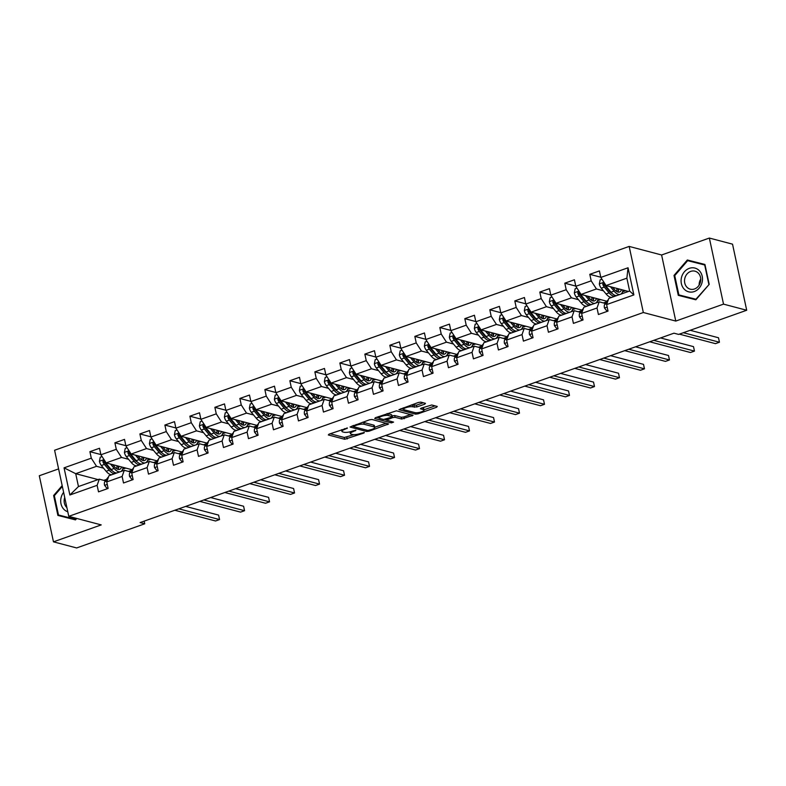 <?xml version="1.0" encoding="UTF-8"?>
<svg xmlns="http://www.w3.org/2000/svg" width="786" height="786" viewBox="0 0 786 786"><rect width="100%" height="100%" fill="white"/><g stroke="black" fill="none" stroke-linecap="round" stroke-linejoin="round"><path stroke-width="1.18" d="M347.441 428.016L329 434.167L328.332 434.963L344.71 439.286L363.908 433.037L364.37 432.477L360.469 433.469A5.934 1.523 167.9 0 1 352.521 434.491L351.155 434.127A5.934 1.523 167.9 0 1 350.389 433.587A5.934 1.523 167.9 0 1 353.278 431.573L355.911 430.247L352.01 431.239A5.934 1.523 167.9 0 1 344.062 432.251L342.696 431.897A5.934 1.523 167.9 0 1 341.92 431.357A5.934 1.523 167.9 0 1 344.818 429.343L347.441 428.016M424.823 404.142L425.481 403.346L420.883 402.127L418.407 402.452L398.944 409.663L415.568 414.153L418.044 413.829L436.603 407.246L437.271 406.45L431.72 404.986L421.286 408.121L420.382 408.749L423.379 409.644A4.962 1.277 167.9 0 1 424.027 410.096A4.962 1.277 167.9 0 1 420.559 412.11A4.962 1.277 167.9 0 1 414.969 412.63L404.181 409.781A4.962 1.277 167.9 0 1 403.532 409.329A4.962 1.277 167.9 0 1 407.001 407.325A4.962 1.277 167.9 0 1 412.601 406.804L416.875 406.961L424.823 404.142L424.597 403.11M675.773 321.071L723.523 304.133L746.7 310.254L732.532 244.161L709.355 238.05L661.606 254.988L629.164 246.421L643.331 312.514L675.773 321.071L661.606 254.988M58.596 468.908L39.3 475.746L53.468 541.839L101.217 524.901L68.765 516.343L643.331 312.514M53.468 541.839L76.645 547.95L144.742 523.8L144.172 521.128M746.7 310.254L678.603 334.404L673.966 333.185L140.105 522.572L144.742 523.8M371.975 419.478L369.489 419.803L350.035 427.014L366.649 431.504L369.135 431.18L388.598 423.968L371.975 419.478M375.394 417.71L396.429 410.803L413.053 415.293L401.725 419.056L395.083 417.307L392.597 417.621L386.427 420.127L393.58 422.111L391.379 422.897L374.726 418.506L375.394 417.71M629.164 246.421L54.598 450.25L68.765 516.343M600.759 277.212L589.795 274.324L591.19 280.848L575.814 286.3L574.419 279.777L564.8 283.186L566.195 289.71L550.819 295.163L549.424 288.649L539.805 292.058L541.2 298.582L525.824 304.035L524.429 297.511L514.81 300.92L516.206 307.444L500.829 312.897L499.434 306.383L489.816 309.792L491.211 316.316L475.835 321.769L474.439 315.245L464.821 318.654L466.216 325.178L450.84 330.631L449.445 324.117L439.826 327.526L441.221 334.05L425.845 339.503L424.45 332.979L414.831 336.388L416.226 342.912L400.85 348.365L399.455 341.851L389.836 345.26L391.231 351.784L375.855 357.237L374.46 350.713L364.842 354.122L366.237 360.646L350.861 366.099L349.465 359.585L339.847 362.994L341.242 369.518L325.866 374.971L324.471 368.447L314.852 371.857L316.247 378.38L300.871 383.833L299.476 377.319L289.857 380.729L291.252 387.243L275.876 392.705L274.481 386.181L264.862 389.591L266.257 396.115L250.881 401.567L249.486 395.053L239.868 398.463L241.263 404.977L225.887 410.439L224.491 403.916L214.873 407.325L216.268 413.849L200.892 419.302L199.497 412.788L189.878 416.197L191.273 422.711L175.897 428.174L174.502 421.65L164.883 425.059L166.278 431.583L150.902 437.036L149.507 430.522L139.888 433.931L141.284 440.445L125.907 445.908L124.512 439.384L114.894 442.793L116.289 449.317L100.913 454.77L99.517 448.256L89.899 451.665L91.294 458.179L64.059 467.847L69.875 494.993L78.462 486.554L99.291 479.165L105.481 480.796M589.795 274.324L599.413 270.915L600.809 277.429L628.043 267.771L633.87 294.917L606.625 304.585L608.03 311.099L598.411 314.508L597.016 307.994L581.63 313.447L583.035 319.971L573.416 323.38L572.021 316.856L556.635 322.319L558.04 328.833L548.422 332.242L547.027 325.728L531.641 331.181L533.046 337.705L523.427 341.114L522.032 334.59L506.646 340.053L508.051 346.567L498.432 349.976L497.037 343.462L481.651 348.915L483.056 355.439L473.437 358.848L472.042 352.325L456.656 357.787L458.061 364.301L448.442 367.71L447.047 361.196L431.661 366.649L433.057 373.173L423.448 376.582L422.053 370.059L406.667 375.521L408.062 382.035L398.453 385.445L397.058 378.931L381.672 384.383L383.067 390.907L373.458 394.317L372.063 387.793L356.677 393.255L358.072 399.769L348.463 403.179L347.068 396.665L331.682 402.118L333.077 408.641L323.468 412.051L322.073 405.527L306.687 410.99L308.083 417.504L298.474 420.913L297.079 414.399L281.693 419.852L283.088 426.376L273.479 429.785L272.084 423.261L256.698 428.724L258.093 435.238L248.484 438.647L247.089 432.133L231.703 437.586L233.098 444.11L223.489 447.519L222.094 440.995L206.708 446.458L208.103 452.972L198.494 456.381L197.099 449.867L181.713 455.32L183.109 461.844L173.5 465.253L172.105 458.729L156.719 464.192L158.114 470.706L148.505 474.115L147.11 467.601L131.724 473.054L133.119 479.578L123.51 482.987L122.115 476.463L106.729 481.926L108.124 488.44L98.515 491.849L97.12 485.335L69.875 494.993M606.979 301.264L581.051 294.426L596.436 288.963L603.452 290.82M611.115 292.844L611.754 293.011M605.377 303.465L599.187 301.824L583.811 307.287L581.63 313.447M596.436 288.963L591.19 280.848M581.051 294.426L575.814 286.3M597.016 307.994L599.187 301.824M581.984 310.126L556.056 303.288L571.442 297.835L578.457 299.682M586.12 301.706L586.759 301.873M580.382 312.327L574.193 310.696L558.817 316.149L556.635 322.319M571.442 297.835L566.195 289.71M556.056 303.288L550.819 295.163M572.021 316.856L574.193 310.696M556.989 318.998L531.061 312.16L546.447 306.697L553.462 308.554M561.125 310.578L561.764 310.745M555.388 321.189L549.198 319.558L533.822 325.021L531.641 331.181M546.447 306.697L541.2 298.582M531.061 312.16L525.824 304.035M547.027 325.728L549.198 319.558M531.994 327.86L506.066 321.022L521.452 315.569L528.467 317.416M536.131 319.44L536.769 319.607M530.393 330.061L524.203 328.43L508.827 333.883L506.646 340.053M521.452 315.569L516.206 307.444M506.066 321.022L500.829 312.897M522.032 334.59L524.203 328.43M506.999 336.732L481.071 329.894L496.457 324.431L503.472 326.288M511.136 328.312L511.774 328.479M505.398 338.923L499.208 337.292L483.832 342.755L481.651 348.915M496.457 324.431L491.211 316.316M481.071 329.894L475.835 321.769M497.037 343.462L499.208 337.292M482.005 345.594L456.077 338.756L471.462 333.303L478.478 335.15M486.141 337.174L486.78 337.341M480.403 347.795L474.213 346.164L458.837 351.617L456.656 357.787M471.462 333.303L466.216 325.178M456.077 338.756L450.84 330.631M472.042 352.325L474.213 346.164M457.01 354.466L431.082 347.628L446.468 342.165L453.483 344.022M461.146 346.046L461.785 346.213M455.408 356.657L449.219 355.026L433.843 360.489L431.661 366.649M446.468 342.165L441.221 334.05M431.082 347.628L425.845 339.503M447.047 361.196L449.219 355.026M432.015 363.329L406.087 356.49L421.473 351.037L428.488 352.885M436.151 354.908L436.79 355.075M430.414 365.529L424.224 363.898L408.848 369.351L406.667 375.521M421.473 351.037L416.226 342.912M406.087 356.49L400.85 348.365M422.053 370.059L424.224 363.898M407.02 372.2L381.092 365.362L396.478 359.9L403.493 361.757M411.157 363.771L411.795 363.947M405.419 374.391L399.229 372.76L383.853 378.223L381.672 384.383M396.478 359.9L391.231 351.784M381.092 365.362L375.855 357.237M397.058 378.931L399.229 372.76M382.025 381.063L356.097 374.224L371.483 368.772L378.498 370.619M386.162 372.643L386.8 372.81M380.424 383.263L374.234 381.632L358.858 387.085L356.677 393.255M371.483 368.772L366.237 360.646M356.097 374.224L350.861 366.099M372.063 387.793L374.234 381.632M357.031 389.935L331.103 383.096L346.488 377.634L353.504 379.491M361.167 381.505L361.806 381.682M355.429 392.126L349.239 390.495L333.863 395.957L331.682 402.118M346.488 377.634L341.242 369.518M331.103 383.096L325.866 374.971M347.068 396.665L349.239 390.495M332.036 398.797L306.108 391.959L321.494 386.506L328.509 388.353M336.172 390.377L336.811 390.544M330.434 400.998L324.245 399.367L308.869 404.819L306.687 410.99M321.494 386.506L316.247 378.38M306.108 391.959L300.871 383.833M322.073 405.527L324.245 399.367M307.041 407.669L281.113 400.831L296.499 395.368L303.514 397.225M311.177 399.239L311.816 399.416M305.44 409.86L299.25 408.229L283.874 413.691L281.693 419.852M296.499 395.368L291.252 387.243M281.113 400.831L275.876 392.705M297.079 414.399L299.25 408.229M282.046 416.531L256.118 409.693L271.504 404.24L278.519 406.087M286.183 408.111L286.821 408.278M280.445 418.732L274.255 417.101L258.879 422.554L256.698 428.724M271.504 404.24L266.257 396.115M256.118 409.693L250.881 401.567M272.084 423.261L274.255 417.101M257.051 425.403L231.123 418.565L246.509 413.102L253.524 414.959M261.188 416.973L261.826 417.15M255.45 427.594L249.26 425.963L233.884 431.426L231.703 437.586M246.509 413.102L241.263 404.977M231.123 418.565L225.887 410.439M247.089 432.133L249.26 425.963M232.057 434.265L206.129 427.427L221.514 421.974L228.53 423.821M236.193 425.845L236.832 426.012M230.455 436.466L224.265 434.835L208.889 440.288L206.708 446.458M221.514 421.974L216.268 413.849M206.129 427.427L200.892 419.302M222.094 440.995L224.265 434.835M207.062 443.137L181.134 436.299L196.52 430.836L203.535 432.693M211.198 434.707L211.837 434.884M205.46 445.328L199.271 443.697L183.895 449.16L181.713 455.32M196.52 430.836L191.273 422.711M181.134 436.299L175.897 428.174M197.099 449.867L199.271 443.697M182.067 451.999L156.139 445.161L171.525 439.708L178.54 441.555M186.203 443.579L186.842 443.746M180.466 454.2L174.276 452.569L158.9 458.022L156.719 464.192M171.525 439.708L166.278 431.583M156.139 445.161L150.902 437.036M172.105 458.729L174.276 452.569M157.072 460.871L131.144 454.033L146.53 448.57L153.545 450.427M161.209 452.441L161.847 452.618M155.471 463.062L149.281 461.431L133.905 466.894L131.724 473.054M146.53 448.57L141.284 440.445M131.144 454.033L125.907 445.908M147.11 467.601L149.281 461.431M132.077 469.733L106.149 462.895L121.535 457.442L128.55 459.289M136.214 461.313L136.852 461.48M130.476 471.934L124.286 470.303L108.91 475.756L106.729 481.926M121.535 457.442L116.289 449.317M106.149 462.895L100.913 454.77M122.115 476.463L124.286 470.303M98.083 479.598L75.711 473.693L96.54 466.304L103.556 468.161M111.219 470.175L111.858 470.352M106.503 479.401L103.811 480.354M96.54 466.304L91.294 458.179M78.462 486.554L75.711 473.693L64.059 467.847M97.12 485.335L99.291 479.165M723.523 304.133L709.355 238.05M606.625 304.585L608.806 298.415L629.635 291.026L626.874 278.165L606.045 285.554L628.417 291.459M603.393 302.934L606.596 301.804M578.398 311.806L581.601 310.666M553.403 320.668L556.606 319.538M528.408 329.54L531.611 328.401M503.413 338.402L506.616 337.273M478.419 347.274L481.622 346.135M453.424 356.137L456.627 355.007M428.429 365.009L431.632 363.869M403.434 373.871L406.637 372.741M378.439 382.743L381.642 381.603M353.445 391.605L356.648 390.475M328.45 400.477L331.653 399.337M303.455 409.339L306.658 408.209M278.46 418.211L281.653 417.071M253.465 427.073L256.658 425.943M228.471 435.945L231.664 434.805M203.476 444.807L206.669 443.677M178.481 453.679L181.674 452.54M153.486 462.541L156.679 461.411M128.491 471.413L131.684 470.274M633.87 294.917L629.635 291.026M626.874 278.165L628.043 267.771M606.045 285.554L600.809 277.429M122.655 469.173L125.77 468.073M100.863 454.554L89.899 451.665M125.858 445.691L114.894 442.793M147.65 460.311L150.765 459.201M150.853 436.82L139.888 433.931M172.645 451.439L175.759 450.339M175.848 427.957L164.883 425.059M197.64 442.577L200.754 441.467M200.843 419.085L189.878 416.197M222.635 433.715L225.749 432.605M225.837 410.223L214.873 407.325M247.629 424.843L250.744 423.733M250.832 401.351L239.868 398.463M272.624 415.981L275.739 414.87M275.827 392.489L264.862 389.591M297.619 407.109L300.733 405.998M300.822 383.617L289.857 380.729M322.614 398.247L325.728 397.136M325.817 374.755L314.852 371.857M347.609 389.375L350.723 388.264M350.811 365.883L339.847 362.994M372.603 380.512L375.718 379.402M375.806 357.021L364.842 354.122M397.598 371.64L400.713 370.54M400.801 348.149L389.836 345.26M422.593 362.778L425.707 361.668M425.796 339.287L414.831 336.388M447.588 353.906L450.702 352.806M450.791 330.415L439.826 327.526M472.583 345.044L475.697 343.934M475.785 321.553L464.821 318.654M497.577 336.172L500.692 335.072M500.78 312.681L489.816 309.792M522.572 327.31L525.687 326.2M525.775 303.818L514.81 300.92M547.567 318.438L550.681 317.338M550.77 294.947L539.805 292.058M572.562 309.576L575.676 308.466M575.765 286.084L564.8 283.186M597.557 300.704L600.671 299.604M622.551 291.842L625.666 290.732M62.182 485.61L53.625 495.514L57.889 515.42L75.485 519.89L76.733 518.446M704.934 264.469L687.337 259.999L674.005 275.434L678.279 295.34L695.875 299.8L709.198 284.365L704.934 264.469L691.228 261.021L690.845 261.473M61.652 515.822L61.78 516.412M54.362 495.711L53.625 495.514M682.032 295.742L682.16 296.322M709.198 284.375L695.924 299.23L678.878 294.907L674.742 275.621L674.005 275.434M691.228 261.021L687.337 259.999M330.149 433.754L344.327 437.497L353.965 434.648M374.735 427.27L386.162 423.222M352.089 425.973L353.248 426.277M353.936 426.1L353.474 426.66L367.858 430.453L371.876 429.421A5.934 1.523 167.9 0 0 374.765 427.407A5.934 1.523 167.9 0 0 373.989 426.867L364.164 424.283A5.934 1.523 167.9 0 0 356.215 425.295L353.936 426.1L353.779 425.373M374.765 427.407L374.382 425.629A5.934 1.523 167.9 0 0 373.605 425.088L373.989 426.867M362.346 422.337A5.934 1.523 167.9 0 1 363.78 422.495L373.605 425.088M410.616 414.546L403.827 416.953L404.21 418.742M392.067 415.892L394.7 415.519L401.341 417.278L403.827 416.953M386.378 419.891L384.776 419.469M379.117 417.975L376.543 417.297M388.186 415.489A4.962 1.277 167.9 0 0 382.595 416.01A4.962 1.277 167.9 0 0 379.127 418.024A4.962 1.277 167.9 0 0 379.776 418.476L383.568 419.478L391.32 417.287L392.224 416.659L388.186 415.489L387.803 413.701A4.962 1.277 167.9 0 0 387.007 413.583M392.224 416.659L391.605 414.703L391.988 416.492M387.803 413.701L391.605 414.703M411.481 404.898A4.962 1.277 167.9 0 1 412.218 405.016L416.492 405.173L423.281 402.766M424.027 410.096L423.644 408.307A4.962 1.277 167.9 0 0 422.996 407.855L423.379 409.644M422.446 407.708L422.996 407.855M423.968 409.811L435.071 405.871M400.998 408.622L403.532 409.29L403.218 407.836M102.062 456.558L100.254 457.206L99.419 461.343A5.011 2.191 70.5 0 0 101.355 465.509L106.169 471.295A14.462 6.327 70.5 0 0 112.113 474.616M113.97 466.137A12.006 5.247 70.5 0 0 113.931 465.44L113.901 464.939M110.512 464.045L114.176 468.456A14.462 6.327 70.5 0 0 120.13 471.777M120.769 471.551A14.462 6.327 70.5 0 0 123.117 467.375M112.712 464.624L114.422 466.688A12.006 5.247 70.5 0 0 119.629 469.37A12.006 5.247 70.5 0 0 121.575 466.963M117.085 472.858A14.462 6.327 -109.5 0 1 111.131 469.537L106.316 463.75A5.011 2.191 -109.5 0 1 104.784 460.95L103.388 460.232L102.858 461.637A5.011 2.191 70.5 0 0 104.4 464.428L109.215 470.215A14.462 6.327 70.5 0 0 115.159 473.536M115.797 473.31A14.462 6.327 70.5 0 0 116.387 472.926M118.185 468.888A14.462 6.327 70.5 0 0 118.313 466.108M117.026 465.764A12.006 5.247 -109.5 0 1 116.603 468.721M112.447 470.932A12.006 5.247 -109.5 0 1 109.46 468.446L104.646 462.659A2.554 1.12 -109.5 0 1 104.194 461.991L102.858 461.637M117.92 469.36A12.006 5.247 70.5 0 0 118.883 466.255M108.016 487.9L106.916 488.283L104.548 485.276A5.011 2.191 -109.5 0 1 104.823 481.7L107.584 477.917A14.462 6.327 -109.5 0 1 108.448 477.073M178.844 508.827L219.559 519.575L215.561 520.99L174.836 510.252M185.653 506.41L218.606 515.105L219.559 519.575M106.916 488.283L107.869 488.538M63.617 492.341A12.291 10.591 -75.2 0 0 61.141 497.43A12.291 10.591 -75.2 0 0 67.783 511.774M64.717 497.469A9.304 8.017 -75.2 0 0 64.481 498.285A9.304 8.017 -75.2 0 0 66.898 507.609M75.869 519.438L58.488 514.987L54.352 495.711L62.359 486.446M76.38 518.347L75.535 519.32L58.488 514.987M689.302 268.34A12.291 10.591 -75.2 0 0 681.374 283.648A12.291 10.591 -75.2 0 0 694.274 291.557A12.291 10.591 -75.2 0 0 702.203 276.259A12.291 10.591 -75.2 0 0 689.302 268.34M690.747 271.386A9.304 8.017 -75.2 0 0 684.527 280.563A9.304 8.017 -75.2 0 0 690.265 289.169A9.304 8.017 -75.2 0 0 694.519 288.963A9.304 8.017 -75.2 0 0 700.739 279.787A9.304 8.017 -75.2 0 0 695.011 271.18A9.304 8.017 -75.2 0 0 690.747 271.386M700.729 279.089A9.304 8.017 -75.2 0 0 699.147 285.112M696.258 299.358L678.878 294.907M674.742 275.621L687.652 260.667L704.698 264.99L708.834 284.277M127.057 447.696L125.249 448.334L124.414 452.481A5.011 2.191 70.5 0 0 126.35 456.637L131.164 462.423A14.462 6.327 70.5 0 0 137.108 465.754M138.965 457.275A12.006 5.247 70.5 0 0 138.925 456.568L138.896 456.077M135.506 455.182L139.171 459.584A14.462 6.327 70.5 0 0 145.125 462.905M145.764 462.679A14.462 6.327 70.5 0 0 148.112 458.503M137.707 455.762L139.417 457.816A12.006 5.247 70.5 0 0 144.624 460.498A12.006 5.247 70.5 0 0 146.569 458.1M142.079 463.986A14.462 6.327 -109.5 0 1 136.125 460.665L131.311 454.878A5.011 2.191 -109.5 0 1 129.778 452.088L128.383 451.37L127.853 452.765A5.011 2.191 70.5 0 0 129.395 455.556L134.209 461.343A14.462 6.327 70.5 0 0 140.154 464.673M140.792 464.447A14.462 6.327 70.5 0 0 141.382 464.054M143.18 460.026A14.462 6.327 70.5 0 0 143.307 457.236M142.02 456.892A12.006 5.247 -109.5 0 1 141.598 459.849M137.442 462.06A12.006 5.247 -109.5 0 1 134.455 459.584L129.641 453.797A2.554 1.12 -109.5 0 1 129.189 453.119L127.853 452.765M142.914 460.488A12.006 5.247 70.5 0 0 143.877 457.383M152.052 438.824L150.244 439.472L149.409 443.609A5.011 2.191 70.5 0 0 151.344 447.774L156.159 453.561A14.462 6.327 70.5 0 0 162.103 456.882M163.96 448.403A12.006 5.247 70.5 0 0 163.92 447.706L163.891 447.205M160.501 446.31L164.166 450.722A14.462 6.327 70.5 0 0 170.12 454.043M170.759 453.817A14.462 6.327 70.5 0 0 173.107 449.641M162.702 446.89L164.412 448.953A12.006 5.247 70.5 0 0 169.619 451.636A12.006 5.247 70.5 0 0 171.564 449.228M167.074 455.123A14.462 6.327 -109.5 0 1 161.12 451.803L156.306 446.016A5.011 2.191 -109.5 0 1 154.773 443.216L153.378 442.498L152.848 443.903A5.011 2.191 70.5 0 0 154.39 446.694L159.204 452.481A14.462 6.327 70.5 0 0 165.148 455.801M165.787 455.575A14.462 6.327 70.5 0 0 166.377 455.192M168.175 451.154A14.462 6.327 70.5 0 0 168.302 448.374M167.015 448.03A12.006 5.247 -109.5 0 1 166.593 450.987M162.437 453.198A12.006 5.247 -109.5 0 1 159.45 450.712L154.636 444.925A2.554 1.12 -109.5 0 1 154.184 444.257L152.848 443.903M167.909 451.626A12.006 5.247 70.5 0 0 168.872 448.521M133.011 479.028L131.91 479.421L129.543 476.414A5.011 2.191 -109.5 0 1 129.818 472.838L132.579 469.046A14.462 6.327 -109.5 0 1 133.443 468.201M203.839 499.965L244.554 510.703L240.555 512.128L199.831 501.389M210.648 497.548L243.601 506.243L244.554 510.703M131.91 479.421L132.863 479.666M158.006 470.166L156.905 470.549L154.537 467.542A5.011 2.191 -109.5 0 1 154.813 463.976L157.573 460.183A14.462 6.327 -109.5 0 1 158.438 459.338M228.834 491.093L269.549 501.841L265.55 503.256L224.825 492.517M235.643 488.686L268.596 497.371L269.549 501.841M156.905 470.549L157.858 470.804M177.047 429.962L175.239 430.6L174.404 434.746A5.011 2.191 70.5 0 0 176.339 438.902L181.153 444.689A14.462 6.327 70.5 0 0 187.097 448.02M188.954 439.541A12.006 5.247 70.5 0 0 188.915 438.834L188.886 438.342M185.496 437.448L189.161 441.85A14.462 6.327 70.5 0 0 195.115 445.171M195.753 444.945A14.462 6.327 70.5 0 0 198.101 440.769M187.697 438.028L189.406 440.081A12.006 5.247 70.5 0 0 194.614 442.764A12.006 5.247 70.5 0 0 196.559 440.366M192.069 446.252A14.462 6.327 -109.5 0 1 186.115 442.931L181.301 437.144A5.011 2.191 -109.5 0 1 179.768 434.353L178.373 433.636L177.842 435.031A5.011 2.191 70.5 0 0 179.385 437.822L184.199 443.609A14.462 6.327 70.5 0 0 190.143 446.939M190.782 446.713A14.462 6.327 70.5 0 0 191.371 446.32M193.169 442.292A14.462 6.327 70.5 0 0 193.297 439.502M192.01 439.158A12.006 5.247 -109.5 0 1 191.588 442.115M187.432 444.326A12.006 5.247 -109.5 0 1 184.445 441.85L179.63 436.063A2.554 1.12 -109.5 0 1 179.179 435.385L177.842 435.031M192.904 442.754A12.006 5.247 70.5 0 0 193.867 439.649M202.041 421.09L200.234 421.738L199.398 425.874A5.011 2.191 70.5 0 0 201.334 430.04L206.148 435.827A14.462 6.327 70.5 0 0 212.092 439.148M213.949 430.669A12.006 5.247 70.5 0 0 213.91 429.971L213.88 429.47M210.491 428.576L214.156 432.988A14.462 6.327 70.5 0 0 220.109 436.309M220.748 436.083A14.462 6.327 70.5 0 0 223.096 431.907M212.692 429.156L214.401 431.219A12.006 5.247 70.5 0 0 219.608 433.901A12.006 5.247 70.5 0 0 221.554 431.494M217.064 437.389A14.462 6.327 -109.5 0 1 211.11 434.069L206.296 428.282A5.011 2.191 -109.5 0 1 204.763 425.481L203.368 424.764L202.837 426.169A5.011 2.191 70.5 0 0 204.38 428.96L209.194 434.746A14.462 6.327 70.5 0 0 215.138 438.067M215.777 437.841A14.462 6.327 70.5 0 0 216.366 437.458M218.164 433.42A14.462 6.327 70.5 0 0 218.292 430.64M217.005 430.296A12.006 5.247 -109.5 0 1 216.582 433.253M212.426 435.464A12.006 5.247 -109.5 0 1 209.44 432.978L204.625 427.191A2.554 1.12 -109.5 0 1 204.173 426.523L202.837 426.169M217.899 433.892A12.006 5.247 70.5 0 0 218.862 430.787M227.036 412.228L225.228 412.866L224.393 417.012A5.011 2.191 70.5 0 0 226.329 421.168L231.143 426.955A14.462 6.327 70.5 0 0 237.087 430.286M238.944 421.807A12.006 5.247 70.5 0 0 238.905 421.1L238.875 420.608M235.486 419.714L239.15 424.116A14.462 6.327 70.5 0 0 245.104 427.437M245.743 427.211A14.462 6.327 70.5 0 0 248.091 423.035M237.686 420.294L239.396 422.347A12.006 5.247 70.5 0 0 244.603 425.03A12.006 5.247 70.5 0 0 246.549 422.632M242.059 428.517A14.462 6.327 -109.5 0 1 236.105 425.197L231.29 419.41A5.011 2.191 -109.5 0 1 229.758 416.619L228.362 415.902L227.832 417.297A5.011 2.191 70.5 0 0 229.374 420.088L234.189 425.874A14.462 6.327 70.5 0 0 240.133 429.205M240.771 428.979A14.462 6.327 70.5 0 0 241.361 428.586M243.159 424.558A14.462 6.327 70.5 0 0 243.287 421.768M242 421.434A12.006 5.247 -109.5 0 1 241.577 424.381M237.421 426.592A12.006 5.247 -109.5 0 1 234.434 424.116L229.62 418.329A2.554 1.12 -109.5 0 1 229.168 417.651L227.832 417.297M242.894 425.02A12.006 5.247 70.5 0 0 243.857 421.915M183 461.294L181.9 461.687L179.532 458.68A5.011 2.191 -109.5 0 1 179.807 455.104L182.568 451.311A14.462 6.327 -109.5 0 1 183.433 450.466M253.829 482.231L294.544 492.969L290.545 494.394L249.82 483.655M260.638 479.814L293.591 488.509L294.544 492.969M181.9 461.687L182.853 461.932M207.995 452.431L206.895 452.815L204.527 449.808A5.011 2.191 -109.5 0 1 204.802 446.242L207.563 442.449A14.462 6.327 -109.5 0 1 208.428 441.604M278.824 473.359L319.538 484.107L315.54 485.522L274.815 474.783M285.632 470.952L318.585 479.637L319.538 484.107M206.895 452.815L207.848 453.07M232.99 443.559L231.89 443.952L229.522 440.946A5.011 2.191 -109.5 0 1 229.797 437.37L232.558 433.577A14.462 6.327 -109.5 0 1 233.422 432.732M303.818 464.497L344.533 475.235L340.535 476.66L299.81 465.921M310.627 462.08L343.58 470.775L344.533 475.235M231.89 443.952L232.843 444.198M252.031 403.356L250.223 404.004L249.388 408.14A5.011 2.191 70.5 0 0 251.324 412.306L256.138 418.093A14.462 6.327 70.5 0 0 262.082 421.414M263.939 412.935A12.006 5.247 70.5 0 0 263.9 412.237L263.87 411.736M260.48 410.842L264.145 415.254A14.462 6.327 70.5 0 0 270.099 418.574M270.738 418.349A14.462 6.327 70.5 0 0 273.086 414.173M262.681 411.422L264.391 413.485A12.006 5.247 70.5 0 0 269.598 416.167A12.006 5.247 70.5 0 0 271.543 413.76M267.053 419.655A14.462 6.327 -109.5 0 1 261.099 416.334L256.285 410.547A5.011 2.191 -109.5 0 1 254.752 407.747L253.357 407.03L252.827 408.435A5.011 2.191 70.5 0 0 254.369 411.225L259.184 417.012A14.462 6.327 70.5 0 0 265.128 420.333M265.766 420.107A14.462 6.327 70.5 0 0 266.356 419.724M268.154 415.686A14.462 6.327 70.5 0 0 268.281 412.905M266.994 412.562A12.006 5.247 -109.5 0 1 266.572 415.519M262.416 417.73A12.006 5.247 -109.5 0 1 259.429 415.244L254.615 409.457A2.554 1.12 -109.5 0 1 254.163 408.789L252.827 408.435M267.888 416.158A12.006 5.247 70.5 0 0 268.851 413.053M257.985 434.697L256.884 435.08L254.517 432.074A5.011 2.191 -109.5 0 1 254.792 428.508L257.553 424.715A14.462 6.327 -109.5 0 1 258.417 423.87M328.813 455.625L369.528 466.373L365.529 467.788L324.805 457.049M335.622 453.217L368.575 461.903L369.528 466.373M256.884 435.08L257.837 435.336M277.026 394.493L275.218 395.132L274.383 399.278A5.011 2.191 70.5 0 0 276.318 403.434L281.133 409.221A14.462 6.327 70.5 0 0 287.077 412.552M288.934 404.073A12.006 5.247 70.5 0 0 288.894 403.365L288.865 402.874M285.475 401.98L289.14 406.382A14.462 6.327 70.5 0 0 295.094 409.703M295.733 409.477A14.462 6.327 70.5 0 0 298.081 405.301M287.676 402.56L289.386 404.613A12.006 5.247 70.5 0 0 294.593 407.295A12.006 5.247 70.5 0 0 296.538 404.898M292.048 410.783A14.462 6.327 -109.5 0 1 286.094 407.462L281.28 401.675A5.011 2.191 -109.5 0 1 279.747 398.885L278.352 398.168L277.822 399.563A5.011 2.191 70.5 0 0 279.364 402.353L284.178 408.15A14.462 6.327 70.5 0 0 290.122 411.471M290.761 411.245A14.462 6.327 70.5 0 0 291.351 410.852M293.149 406.824A14.462 6.327 70.5 0 0 293.276 404.033M291.989 403.699A12.006 5.247 -109.5 0 1 291.567 406.647M287.411 408.858A12.006 5.247 -109.5 0 1 284.424 406.382L279.61 400.595A2.554 1.12 -109.5 0 1 279.158 399.917L277.822 399.563M292.883 407.286A12.006 5.247 70.5 0 0 293.846 404.181M282.98 425.825L281.879 426.218L279.511 423.212A5.011 2.191 -109.5 0 1 279.787 419.636L282.547 415.843A14.462 6.327 -109.5 0 1 283.412 414.998M353.808 446.762L394.523 457.501L390.524 458.926L349.799 448.187M360.617 444.345L393.57 453.041L394.523 457.501M281.879 426.218L282.832 426.464M302.02 385.621L300.213 386.27L299.378 390.406A5.011 2.191 70.5 0 0 301.313 394.572L306.127 400.359A14.462 6.327 70.5 0 0 312.071 403.68M313.928 395.201A12.006 5.247 70.5 0 0 313.889 394.503L313.86 394.002M310.47 393.108L314.135 397.52A14.462 6.327 70.5 0 0 320.089 400.84M320.727 400.614A14.462 6.327 70.5 0 0 323.075 396.439M312.671 393.688L314.38 395.751A12.006 5.247 70.5 0 0 319.588 398.433A12.006 5.247 70.5 0 0 321.533 396.026M317.043 401.921A14.462 6.327 -109.5 0 1 311.089 398.6L306.275 392.813A5.011 2.191 -109.5 0 1 304.742 390.013L303.347 389.296L302.816 390.701A5.011 2.191 70.5 0 0 304.359 393.491L309.173 399.278A14.462 6.327 70.5 0 0 315.117 402.599M315.756 402.373A14.462 6.327 70.5 0 0 316.345 401.99M318.143 397.952A14.462 6.327 70.5 0 0 318.271 395.171M316.984 394.827A12.006 5.247 -109.5 0 1 316.562 397.785M312.406 399.995A12.006 5.247 -109.5 0 1 309.419 397.51L304.604 391.723A2.554 1.12 -109.5 0 1 304.153 391.055L302.816 390.701M317.878 398.423A12.006 5.247 70.5 0 0 318.841 395.319M307.974 416.963L306.874 417.346L304.506 414.35A5.011 2.191 -109.5 0 1 304.781 410.773L307.542 406.981A14.462 6.327 -109.5 0 1 308.407 406.136M378.803 437.89L419.518 448.639L415.519 450.054L374.794 439.315M385.612 435.483L418.565 444.169L419.518 448.639M306.874 417.346L307.827 417.602M327.015 376.759L325.208 377.398L324.372 381.544A5.011 2.191 70.5 0 0 326.308 385.7L331.122 391.487A14.462 6.327 70.5 0 0 337.066 394.818M338.923 386.339A12.006 5.247 70.5 0 0 338.884 385.631L338.854 385.14M335.465 384.246L339.13 388.648A14.462 6.327 70.5 0 0 345.083 391.978M345.722 391.742A14.462 6.327 70.5 0 0 348.07 387.567M337.666 384.826L339.375 386.879A12.006 5.247 70.5 0 0 344.582 389.561A12.006 5.247 70.5 0 0 346.528 387.164M342.038 393.049A14.462 6.327 -109.5 0 1 336.084 389.728L331.27 383.941A5.011 2.191 -109.5 0 1 329.737 381.151L328.342 380.434L327.811 381.829A5.011 2.191 70.5 0 0 329.354 384.619L334.168 390.416A14.462 6.327 70.5 0 0 340.112 393.737M340.751 393.511A14.462 6.327 70.5 0 0 341.34 393.118M343.138 389.09A14.462 6.327 70.5 0 0 343.266 386.299M341.979 385.965A12.006 5.247 -109.5 0 1 341.556 388.913M337.4 391.123A12.006 5.247 -109.5 0 1 334.414 388.648L329.599 382.861A2.554 1.12 -109.5 0 1 329.147 382.183L327.811 381.829M342.873 389.551A12.006 5.247 70.5 0 0 343.836 386.447M332.969 408.091L331.869 408.484L329.501 405.478A5.011 2.191 -109.5 0 1 329.776 401.901L332.537 398.109A14.462 6.327 -109.5 0 1 333.402 397.264M403.798 429.028L444.512 439.767L440.514 441.192L399.789 430.453M410.606 426.611L443.559 435.306L444.512 439.767M331.869 408.484L332.822 408.73M352.01 367.887L350.202 368.536L349.367 372.672A5.011 2.191 70.5 0 0 351.303 376.838L356.117 382.625A14.462 6.327 70.5 0 0 362.061 385.946M363.918 377.467A12.006 5.247 70.5 0 0 363.879 376.769L363.849 376.268M360.46 375.374L364.124 379.785A14.462 6.327 70.5 0 0 370.078 383.106M370.717 382.88A14.462 6.327 70.5 0 0 373.065 378.705M362.66 375.954L364.37 378.017A12.006 5.247 70.5 0 0 369.577 380.699A12.006 5.247 70.5 0 0 371.523 378.292M367.033 384.187A14.462 6.327 -109.5 0 1 361.079 380.866L356.264 375.079A5.011 2.191 -109.5 0 1 354.732 372.279L353.336 371.562L352.806 372.967A5.011 2.191 70.5 0 0 354.348 375.757L359.163 381.544A14.462 6.327 70.5 0 0 365.107 384.865M365.745 384.639A14.462 6.327 70.5 0 0 366.335 384.256M368.133 380.218A14.462 6.327 70.5 0 0 368.261 377.437M366.974 377.093A12.006 5.247 -109.5 0 1 366.551 380.051M362.395 382.261A12.006 5.247 -109.5 0 1 359.408 379.776L354.594 373.989A2.554 1.12 -109.5 0 1 354.142 373.321L352.806 372.967M367.868 380.689A12.006 5.247 70.5 0 0 368.83 377.585M357.964 399.229L356.864 399.612L354.496 396.616A5.011 2.191 -109.5 0 1 354.771 393.039L357.532 389.247A14.462 6.327 -109.5 0 1 358.396 388.402M428.792 420.156L469.507 430.905L465.509 432.32L424.784 421.581M435.601 417.749L468.554 426.434L469.507 430.905M356.864 399.612L357.817 399.868M377.005 359.025L375.197 359.664L374.362 363.81A5.011 2.191 70.5 0 0 376.298 367.966L381.112 373.753A14.462 6.327 70.5 0 0 387.056 377.084M388.913 368.605A12.006 5.247 70.5 0 0 388.874 367.897L388.844 367.406M385.454 366.512L389.119 370.913A14.462 6.327 70.5 0 0 395.073 374.244M395.712 374.008A14.462 6.327 70.5 0 0 398.06 369.833M387.655 367.091L389.365 369.145A12.006 5.247 70.5 0 0 394.572 371.827A12.006 5.247 70.5 0 0 396.517 369.43M392.027 375.315A14.462 6.327 -109.5 0 1 386.073 371.994L381.259 366.207A5.011 2.191 -109.5 0 1 379.726 363.417L378.331 362.7L377.801 364.095A5.011 2.191 70.5 0 0 379.343 366.885L384.158 372.682A14.462 6.327 70.5 0 0 390.102 376.003M390.74 375.777A14.462 6.327 70.5 0 0 391.33 375.384M393.128 371.356A14.462 6.327 70.5 0 0 393.255 368.565M391.968 368.231A12.006 5.247 -109.5 0 1 391.546 371.179M387.39 373.389A12.006 5.247 -109.5 0 1 384.403 370.913L379.589 365.126A2.554 1.12 -109.5 0 1 379.137 364.449L377.801 364.095M392.862 371.817A12.006 5.247 70.5 0 0 393.825 368.713M382.959 390.357L381.858 390.75L379.491 387.744A5.011 2.191 -109.5 0 1 379.766 384.167L382.527 380.375A14.462 6.327 -109.5 0 1 383.391 379.53M453.787 411.294L494.502 422.033L490.503 423.458L449.779 412.719M460.596 408.877L493.549 417.572L494.502 422.033M381.858 390.75L382.811 390.996M402 350.153L400.192 350.802L399.357 354.938A5.011 2.191 70.5 0 0 401.292 359.104L406.107 364.891A14.462 6.327 70.5 0 0 412.051 368.212M413.908 359.733A12.006 5.247 70.5 0 0 413.868 359.035L413.839 358.534M410.449 357.64L414.114 362.051A14.462 6.327 70.5 0 0 420.068 365.372M420.707 365.146A14.462 6.327 70.5 0 0 423.055 360.971M412.65 358.22L414.36 360.283A12.006 5.247 70.5 0 0 419.567 362.965A12.006 5.247 70.5 0 0 421.512 360.558M417.022 366.453A14.462 6.327 -109.5 0 1 411.068 363.132L406.254 357.345A5.011 2.191 -109.5 0 1 404.721 354.545L403.326 353.828L402.796 355.233A5.011 2.191 70.5 0 0 404.338 358.023L409.152 363.81A14.462 6.327 70.5 0 0 415.096 367.131M415.735 366.905A14.462 6.327 70.5 0 0 416.325 366.522M418.123 362.484A14.462 6.327 70.5 0 0 418.25 359.703M416.963 359.359A12.006 5.247 -109.5 0 1 416.541 362.317M412.385 364.527A12.006 5.247 -109.5 0 1 409.398 362.041L404.584 356.255A2.554 1.12 -109.5 0 1 404.132 355.586L402.796 355.233M417.857 362.955A12.006 5.247 70.5 0 0 418.82 359.85M407.954 381.495L406.853 381.878L404.485 378.881A5.011 2.191 -109.5 0 1 404.761 375.305L407.521 371.513A14.462 6.327 -109.5 0 1 408.386 370.668M478.782 402.422L519.497 413.171L515.498 414.586L474.773 403.847M485.591 400.015L518.544 408.7L519.497 413.171M406.853 381.878L407.806 382.134M426.995 341.291L425.187 341.93L424.352 346.076A5.011 2.191 70.5 0 0 426.287 350.232L431.101 356.019A14.462 6.327 70.5 0 0 437.045 359.349M438.902 350.87A12.006 5.247 70.5 0 0 438.863 350.163L438.834 349.672M435.444 348.778L439.109 353.179A14.462 6.327 70.5 0 0 445.063 356.51M445.701 356.274A14.462 6.327 70.5 0 0 448.049 352.099M437.645 349.357L439.354 351.411A12.006 5.247 70.5 0 0 444.562 354.093A12.006 5.247 70.5 0 0 446.507 351.696M442.017 357.581A14.462 6.327 -109.5 0 1 436.063 354.26L431.249 348.473A5.011 2.191 -109.5 0 1 429.716 345.683L428.321 344.966L427.79 346.361A5.011 2.191 70.5 0 0 429.333 349.151L434.147 354.948A14.462 6.327 70.5 0 0 440.091 358.269M440.73 358.043A14.462 6.327 70.5 0 0 441.319 357.65M443.117 353.621A14.462 6.327 70.5 0 0 443.245 350.831M441.958 350.497A12.006 5.247 -109.5 0 1 441.536 353.445M437.38 355.655A12.006 5.247 -109.5 0 1 434.393 353.179L429.578 347.392A2.554 1.12 -109.5 0 1 429.127 346.714L427.79 346.361M442.852 354.083A12.006 5.247 70.5 0 0 443.815 350.978M432.948 372.623L431.848 373.016L429.48 370.01A5.011 2.191 -109.5 0 1 429.755 366.433L432.516 362.641A14.462 6.327 -109.5 0 1 433.381 361.796M503.777 393.56L544.492 404.299L540.493 405.723L499.768 394.985M510.586 391.143L543.539 399.838L544.492 404.299M431.848 373.016L432.801 373.262M451.989 332.419L450.182 333.067L449.346 337.204A5.011 2.191 70.5 0 0 451.282 341.37L456.096 347.157A14.462 6.327 70.5 0 0 462.04 350.477M463.897 341.998A12.006 5.247 70.5 0 0 463.858 341.301L463.828 340.8M460.439 339.906L464.104 344.317A14.462 6.327 70.5 0 0 470.057 347.638M470.696 347.412A14.462 6.327 70.5 0 0 473.044 343.236M462.64 340.485L464.349 342.549A12.006 5.247 70.5 0 0 469.556 345.231A12.006 5.247 70.5 0 0 471.502 342.824M467.012 348.719A14.462 6.327 -109.5 0 1 461.058 345.398L456.244 339.611A5.011 2.191 -109.5 0 1 454.711 336.811L453.316 336.103L452.785 337.499A5.011 2.191 70.5 0 0 454.328 340.289L459.142 346.076A14.462 6.327 70.5 0 0 465.086 349.397M465.725 349.171A14.462 6.327 70.5 0 0 466.314 348.788M468.112 344.749A14.462 6.327 70.5 0 0 468.24 341.969M466.953 341.625A12.006 5.247 -109.5 0 1 466.53 344.582M462.374 346.793A12.006 5.247 -109.5 0 1 459.388 344.307L454.573 338.52A2.554 1.12 -109.5 0 1 454.121 337.852L452.785 337.499M467.847 345.221A12.006 5.247 70.5 0 0 468.81 342.116M457.943 363.761L456.843 364.144L454.475 361.147A5.011 2.191 -109.5 0 1 454.75 357.571L457.511 353.779A14.462 6.327 -109.5 0 1 458.376 352.934M528.772 384.688L569.486 395.437L565.488 396.851L524.763 386.113M535.58 382.281L568.533 390.966L569.486 395.437M456.843 364.144L457.796 364.399M476.984 323.557L475.176 324.196L474.341 328.342A5.011 2.191 70.5 0 0 476.277 332.498L481.091 338.285A14.462 6.327 70.5 0 0 487.035 341.615M488.892 333.136A12.006 5.247 70.5 0 0 488.853 332.429L488.823 331.938M485.434 331.044L489.098 335.445A14.462 6.327 70.5 0 0 495.052 338.776M495.691 338.54A14.462 6.327 70.5 0 0 498.039 334.364M487.634 331.623L489.344 333.677A12.006 5.247 70.5 0 0 494.551 336.359A12.006 5.247 70.5 0 0 496.497 333.962M492.007 339.847A14.462 6.327 -109.5 0 1 486.053 336.526L481.238 330.739A5.011 2.191 -109.5 0 1 479.706 327.949L478.31 327.231L477.78 328.627A5.011 2.191 70.5 0 0 479.322 331.427L484.137 337.214A14.462 6.327 70.5 0 0 490.081 340.535M490.719 340.309A14.462 6.327 70.5 0 0 491.309 339.916M493.107 335.887A14.462 6.327 70.5 0 0 493.235 333.097M491.948 332.763A12.006 5.247 -109.5 0 1 491.525 335.71M487.369 337.921A12.006 5.247 -109.5 0 1 484.382 335.445L479.568 329.658A2.554 1.12 -109.5 0 1 479.116 328.98L477.78 328.627M492.842 336.349A12.006 5.247 70.5 0 0 493.805 333.244M482.938 354.889L481.838 355.282L479.47 352.275A5.011 2.191 -109.5 0 1 479.745 348.699L482.506 344.907A14.462 6.327 -109.5 0 1 483.37 344.062M553.766 375.826L594.481 386.565L590.483 387.989L549.758 377.251M560.575 373.409L593.528 382.104L594.481 386.565M481.838 355.282L482.791 355.527M501.979 314.685L500.171 315.333L499.336 319.47A5.011 2.191 70.5 0 0 501.272 323.635L506.086 329.422A14.462 6.327 70.5 0 0 512.03 332.743M513.887 324.264A12.006 5.247 70.5 0 0 513.847 323.567L513.818 323.066M510.428 322.172L514.093 326.583A14.462 6.327 70.5 0 0 520.047 329.904M520.686 329.678A14.462 6.327 70.5 0 0 523.034 325.502M512.629 322.751L514.339 324.815A12.006 5.247 70.5 0 0 519.546 327.497A12.006 5.247 70.5 0 0 521.491 325.09M517.001 330.985A14.462 6.327 -109.5 0 1 511.047 327.664L506.233 321.877A5.011 2.191 -109.5 0 1 504.7 319.087L503.305 318.369L502.775 319.764A5.011 2.191 70.5 0 0 504.317 322.555L509.132 328.342A14.462 6.327 70.5 0 0 515.076 331.663M515.714 331.437A14.462 6.327 70.5 0 0 516.304 331.053M518.102 327.015A14.462 6.327 70.5 0 0 518.229 324.235M516.942 323.891A12.006 5.247 -109.5 0 1 516.52 326.848M512.364 329.059A12.006 5.247 -109.5 0 1 509.377 326.573L504.563 320.786A2.554 1.12 -109.5 0 1 504.111 320.118L502.775 319.764M517.836 327.487A12.006 5.247 70.5 0 0 518.799 324.382M507.933 346.027L506.832 346.41L504.465 343.413A5.011 2.191 -109.5 0 1 504.74 339.837L507.501 336.044A14.462 6.327 -109.5 0 1 508.365 335.2M578.761 366.964L619.476 377.702L615.477 379.117L574.753 368.379M585.57 364.547L618.523 373.232L619.476 377.702M506.832 346.41L507.785 346.665M526.974 305.823L525.166 306.461L524.331 310.608A5.011 2.191 70.5 0 0 526.266 314.764L531.081 320.55A14.462 6.327 70.5 0 0 537.025 323.881M538.882 315.402A12.006 5.247 70.5 0 0 538.842 314.695L538.813 314.204M535.423 313.309L539.088 317.711A14.462 6.327 70.5 0 0 545.042 321.042M545.681 320.806A14.462 6.327 70.5 0 0 548.029 316.63M537.624 313.889L539.334 315.943A12.006 5.247 70.5 0 0 544.541 318.625A12.006 5.247 70.5 0 0 546.486 316.227M541.996 322.113A14.462 6.327 -109.5 0 1 536.042 318.792L531.228 313.005A5.011 2.191 -109.5 0 1 529.695 310.215L528.3 309.497L527.77 310.892A5.011 2.191 70.5 0 0 529.312 313.693L534.126 319.48A14.462 6.327 70.5 0 0 540.07 322.8M540.709 322.574A14.462 6.327 70.5 0 0 541.299 322.181M543.097 318.153A14.462 6.327 70.5 0 0 543.224 315.363M541.937 315.029A12.006 5.247 -109.5 0 1 541.515 317.976M537.359 320.187A12.006 5.247 -109.5 0 1 534.372 317.711L529.558 311.924A2.554 1.12 -109.5 0 1 529.106 311.246L527.77 310.892M542.831 318.615A12.006 5.247 70.5 0 0 543.794 315.51M532.928 337.155L531.827 337.548L529.459 334.541A5.011 2.191 -109.5 0 1 529.735 330.965L532.495 327.173A14.462 6.327 -109.5 0 1 533.36 326.328M603.756 358.092L644.471 368.83L640.472 370.255L599.747 359.516M610.565 355.675L643.518 364.37L644.471 368.83M531.827 337.548L532.78 337.793M551.968 296.961L550.161 297.599L549.326 301.736A5.011 2.191 70.5 0 0 551.261 305.901L556.075 311.688A14.462 6.327 70.5 0 0 562.019 315.009M563.876 306.53A12.006 5.247 70.5 0 0 563.837 305.833L563.808 305.332M560.418 304.437L564.083 308.849A14.462 6.327 70.5 0 0 570.037 312.17M570.675 311.944A14.462 6.327 70.5 0 0 573.023 307.768M562.619 305.017L564.328 307.08A12.006 5.247 70.5 0 0 569.536 309.763A12.006 5.247 70.5 0 0 571.481 307.355M566.991 313.25A14.462 6.327 -109.5 0 1 561.037 309.93L556.223 304.143A5.011 2.191 -109.5 0 1 554.69 301.352L553.295 300.635L552.764 302.03A5.011 2.191 70.5 0 0 554.307 304.821L559.121 310.608A14.462 6.327 70.5 0 0 565.065 313.928M565.714 313.702A14.462 6.327 70.5 0 0 566.293 313.319M568.091 309.281A14.462 6.327 70.5 0 0 568.219 306.501M566.932 306.157A12.006 5.247 -109.5 0 1 566.51 309.114M562.354 311.325A12.006 5.247 -109.5 0 1 559.367 308.839L554.552 303.052A2.554 1.12 -109.5 0 1 554.101 302.384L552.764 302.03M567.826 309.753A12.006 5.247 70.5 0 0 568.789 306.648M557.922 328.293L556.822 328.676L554.454 325.679A5.011 2.191 -109.5 0 1 554.729 322.103L557.49 318.31A14.462 6.327 -109.5 0 1 558.355 317.465M628.751 349.23L669.466 359.968L665.467 361.383L624.742 350.644M635.56 346.813L668.513 355.498L669.466 359.968M556.822 328.676L557.775 328.931M576.963 288.089L575.155 288.727L574.32 292.873A5.011 2.191 70.5 0 0 576.256 297.029L581.07 302.816A14.462 6.327 70.5 0 0 587.014 306.147M588.871 297.668A12.006 5.247 70.5 0 0 588.832 296.961L588.802 296.469M585.413 295.575L589.078 299.977A14.462 6.327 70.5 0 0 595.031 303.308M595.67 303.072A14.462 6.327 70.5 0 0 598.018 298.896M587.614 296.155L589.323 298.208A12.006 5.247 70.5 0 0 594.53 300.891A12.006 5.247 70.5 0 0 596.476 298.493M591.986 304.379A14.462 6.327 -109.5 0 1 586.032 301.058L581.218 295.271A5.011 2.191 -109.5 0 1 579.685 292.48L578.29 291.763L577.759 293.158A5.011 2.191 70.5 0 0 579.302 295.958L584.116 301.745A14.462 6.327 70.5 0 0 590.06 305.066M590.708 304.84A14.462 6.327 70.5 0 0 591.288 304.447M593.086 300.419A14.462 6.327 70.5 0 0 593.214 297.629M591.927 297.295A12.006 5.247 -109.5 0 1 591.514 300.242M587.348 302.453A12.006 5.247 -109.5 0 1 584.362 299.977L579.547 294.19A2.554 1.12 -109.5 0 1 579.095 293.512L577.759 293.158M592.821 300.881A12.006 5.247 70.5 0 0 593.784 297.776M582.917 319.421L581.817 319.814L579.449 316.807A5.011 2.191 -109.5 0 1 579.724 313.231L582.485 309.438A14.462 6.327 -109.5 0 1 583.35 308.593M653.746 340.358L694.46 351.096L690.462 352.521L649.737 341.782M660.554 337.941L693.507 346.636L694.46 351.096M581.817 319.814L582.77 320.059M601.958 279.226L600.15 279.865L599.315 284.001A5.011 2.191 70.5 0 0 601.251 288.167L606.065 293.954A14.462 6.327 70.5 0 0 612.009 297.275M613.866 288.796A12.006 5.247 70.5 0 0 613.827 288.098L613.797 287.597M610.408 286.703L614.072 291.115A14.462 6.327 70.5 0 0 620.026 294.436M620.665 294.21A14.462 6.327 70.5 0 0 623.013 290.034M612.608 287.283L614.318 289.346A12.006 5.247 70.5 0 0 619.525 292.028A12.006 5.247 70.5 0 0 621.471 289.621M616.981 295.516A14.462 6.327 -109.5 0 1 611.027 292.195L606.212 286.409A5.011 2.191 -109.5 0 1 604.68 283.618L603.284 282.901L602.754 284.296A5.011 2.191 70.5 0 0 604.296 287.087L609.111 292.873A14.462 6.327 70.5 0 0 615.055 296.194M615.703 295.968A14.462 6.327 70.5 0 0 616.283 295.585M618.081 291.547A14.462 6.327 70.5 0 0 618.209 288.767M616.922 288.423A12.006 5.247 -109.5 0 1 616.509 291.38M612.343 293.591A12.006 5.247 -109.5 0 1 609.356 291.105L604.542 285.318A2.554 1.12 -109.5 0 1 604.09 284.65L602.754 284.296M617.816 292.019A12.006 5.247 70.5 0 0 618.779 288.914M607.912 310.558L606.812 310.942L604.444 307.945A5.011 2.191 -109.5 0 1 604.719 304.369L607.48 300.576A14.462 6.327 -109.5 0 1 608.344 299.731M683.378 332.714L719.455 342.234L715.457 343.649L679.369 334.138M690.187 330.297L718.502 337.764L719.455 342.234M606.812 310.942L607.765 311.197M344.661 428.606L344.818 429.343M355.321 430.227L355.439 430.807M353.12 430.836L353.278 431.573M363.78 432.457L363.908 433.037M346.813 437.183L347.196 438.961M344.327 437.497L344.71 439.286M346.852 427.987L346.98 428.576M387.469 423.566L387.695 424.597M368.968 430.404L369.135 431.18M366.345 430.06L366.649 431.504M363.78 422.495L364.164 424.283M356.058 424.568L356.215 425.295M411.923 414.89L412.149 415.922M401.341 417.278L401.725 419.056M394.7 415.519L395.083 417.307M392.214 415.843L392.597 417.621M387.174 418.761L387.331 419.498M391.074 421.453L391.379 422.897M416.492 405.173L416.875 406.961M414.016 405.488L414.399 407.276M412.218 405.016L412.601 406.804M436.387 406.215L436.603 407.246M417.798 412.66L418.044 413.829M415.254 412.689L415.568 414.153M104.027 459.614L99.439 461.244M109.215 470.215L106.169 471.295M113.931 465.44L114.717 465.155M114.176 468.456L111.131 469.537M104.4 464.428L101.355 465.509M107.623 463.288L106.316 463.75M104.607 485.355L107.269 484.412M107.584 477.917L108.222 477.692M104.823 481.7L107.093 480.904M129.022 450.742L124.434 452.372M134.209 461.343L131.164 462.423M138.925 456.568L139.712 456.293M139.171 459.584L136.125 460.665M129.395 455.556L126.35 456.637M132.618 454.416L131.311 454.878M154.017 441.879L149.428 443.51M159.204 452.481L156.159 453.561M163.92 447.706L164.706 447.421M164.166 450.722L161.12 451.803M154.39 446.694L151.344 447.774M157.613 445.554L156.306 446.016M129.602 476.493L132.264 475.55M132.579 469.046L133.217 468.82M129.818 472.838L132.087 472.032M154.596 467.621L157.259 466.678M157.573 460.183L158.212 459.957M154.813 463.976L157.082 463.17M179.011 433.007L174.423 434.638M184.199 443.609L181.153 444.689M188.915 438.834L189.701 438.559M189.161 441.85L186.115 442.931M179.385 437.822L176.339 438.902M182.607 436.682L181.301 437.144M204.006 424.145L199.418 425.776M209.194 434.746L206.148 435.827M213.91 429.971L214.696 429.687M214.156 432.988L211.11 434.069M204.38 428.96L201.334 430.04M207.602 427.82L206.296 428.282M229.011 415.273L224.413 416.904M234.189 425.874L231.143 426.955M238.905 421.1L239.691 420.824M239.15 424.116L236.105 425.197M229.374 420.088L226.329 421.168M232.597 418.948L231.29 419.41M179.591 458.759L182.254 457.816M182.568 451.311L183.207 451.085M179.807 455.104L182.077 454.298M204.586 449.887L207.249 448.944M207.563 442.449L208.202 442.223M204.802 446.242L207.072 445.436M229.581 441.025L232.243 440.081M232.558 433.577L233.196 433.351M229.797 437.37L232.066 436.564M254.006 406.411L249.408 408.042M259.184 417.012L256.138 418.093M263.9 412.237L264.685 411.952M264.145 415.254L261.099 416.334M254.369 411.225L251.324 412.306M257.592 410.086L256.285 410.547M254.576 432.153L257.238 431.209M257.553 424.715L258.191 424.489M254.792 428.508L257.061 427.702M279.001 397.539L274.402 399.17M284.178 408.15L281.133 409.221M288.894 403.365L289.69 403.09M289.14 406.382L286.094 407.462M279.364 402.353L276.318 403.434M282.587 401.214L281.28 401.675M279.57 423.29L282.233 422.347M282.547 415.843L283.186 415.617M279.787 419.636L282.056 418.83M303.995 388.677L299.397 390.308M309.173 399.278L306.127 400.359M313.889 394.503L314.685 394.218M314.135 397.52L311.089 398.6M304.359 393.491L301.313 394.572M307.581 392.352L306.275 392.813M304.565 414.419L307.228 413.475M307.542 406.981L308.181 406.755M304.781 410.773L307.051 409.968M328.99 379.805L324.392 381.436M334.168 390.416L331.122 391.487M338.884 385.631L339.68 385.356M339.13 388.648L336.084 389.728M329.354 384.619L326.308 385.7M332.576 383.48L331.27 383.941M329.56 405.556L332.223 404.613M332.537 398.109L333.176 397.883M329.776 401.901L332.046 401.096M353.985 370.943L349.387 372.574M359.163 381.544L356.117 382.625M363.879 376.769L364.675 376.484M364.124 379.785L361.079 380.866M354.348 375.757L351.303 376.838M357.571 374.617L356.264 375.079M354.555 396.684L357.217 395.741M357.532 389.247L358.17 389.021M354.771 393.039L357.041 392.234M378.98 362.071L374.382 363.702M384.158 372.682L381.112 373.753M388.874 367.897L389.669 367.622M389.119 370.913L386.073 371.994M379.343 366.885L376.298 367.966M382.566 365.745L381.259 366.207M379.55 387.822L382.212 386.879M382.527 380.375L383.165 380.149M379.766 384.167L382.035 383.362M403.975 353.209L399.376 354.84M409.152 363.81L406.107 364.891M413.868 359.035L414.664 358.75M414.114 362.051L411.068 363.132M404.338 358.023L401.292 359.104M407.561 356.883L406.254 357.345M404.544 378.95L407.207 378.007M407.521 371.513L408.16 371.287M404.761 375.305L407.03 374.5M428.969 344.337L424.371 345.968M434.147 354.948L431.101 356.019M438.863 350.163L439.659 349.888M439.109 353.179L436.063 354.26M429.333 349.151L426.287 350.232M432.555 348.011L431.249 348.473M429.539 370.088L432.202 369.145M432.516 362.641L433.155 362.415M429.755 366.433L432.025 365.628M453.964 335.475L449.366 337.106M459.142 346.076L456.096 347.157M463.858 341.301L464.654 341.016M464.104 344.317L461.058 345.398M454.328 340.289L451.282 341.37M457.55 339.149L456.244 339.611M454.534 361.216L457.197 360.273M457.511 353.779L458.15 353.553M454.75 357.571L457.02 356.765M478.959 326.603L474.361 328.234M484.137 337.214L481.091 338.285M488.853 332.429L489.649 332.154M489.098 335.445L486.053 336.526M479.322 331.427L476.277 332.498M482.545 330.277L481.238 330.739M479.529 352.354L482.191 351.411M482.506 344.907L483.144 344.681M479.745 348.699L482.015 347.893M503.954 317.74L499.356 319.371M509.132 328.342L506.086 329.422M513.847 323.567L514.643 323.282M514.093 326.583L511.047 327.664M504.317 322.555L501.272 323.635M507.54 321.415L506.233 321.877M504.524 343.482L507.186 342.539M507.501 336.044L508.139 335.819M504.74 339.837L507.009 339.031M528.949 308.869L524.35 310.499M534.126 319.48L531.081 320.55M538.842 314.695L539.638 314.42M539.088 317.711L536.042 318.792M529.312 313.693L526.266 314.764M532.535 312.543L531.228 313.005M529.518 334.62L532.181 333.677M532.495 327.173L533.134 326.947M529.735 330.965L532.004 330.159M553.943 300.006L549.345 301.637M559.121 310.608L556.075 311.688M563.837 305.833L564.633 305.548M564.083 308.849L561.037 309.93M554.307 304.821L551.261 305.901M557.529 303.681L556.223 304.143M554.513 325.748L557.176 324.805M557.49 318.31L558.129 318.084M554.729 322.103L556.999 321.297M578.938 291.134L574.34 292.765M584.116 301.745L581.07 302.816M588.832 296.961L589.628 296.686M589.078 299.977L586.032 301.058M579.302 295.958L576.256 297.029M582.524 294.809L581.218 295.271M579.508 316.886L582.171 315.943M582.485 309.438L583.124 309.212M579.724 313.231L581.994 312.425M603.933 282.272L599.335 283.903M609.111 292.873L606.065 293.954M613.827 288.098L614.623 287.814M614.072 291.115L611.027 292.195M604.296 287.087L601.251 288.167M607.519 285.947L606.212 286.409M604.503 308.014L607.165 307.071M607.48 300.576L608.118 300.35M604.719 304.369L606.988 303.563M341.566 429.706L341.92 431.357M350.006 431.828L350.389 433.587M353.111 425.609L353.307 426.543M386.211 419.105L386.427 420.127M378.803 416.501L379.127 418.024"/></g></svg>
